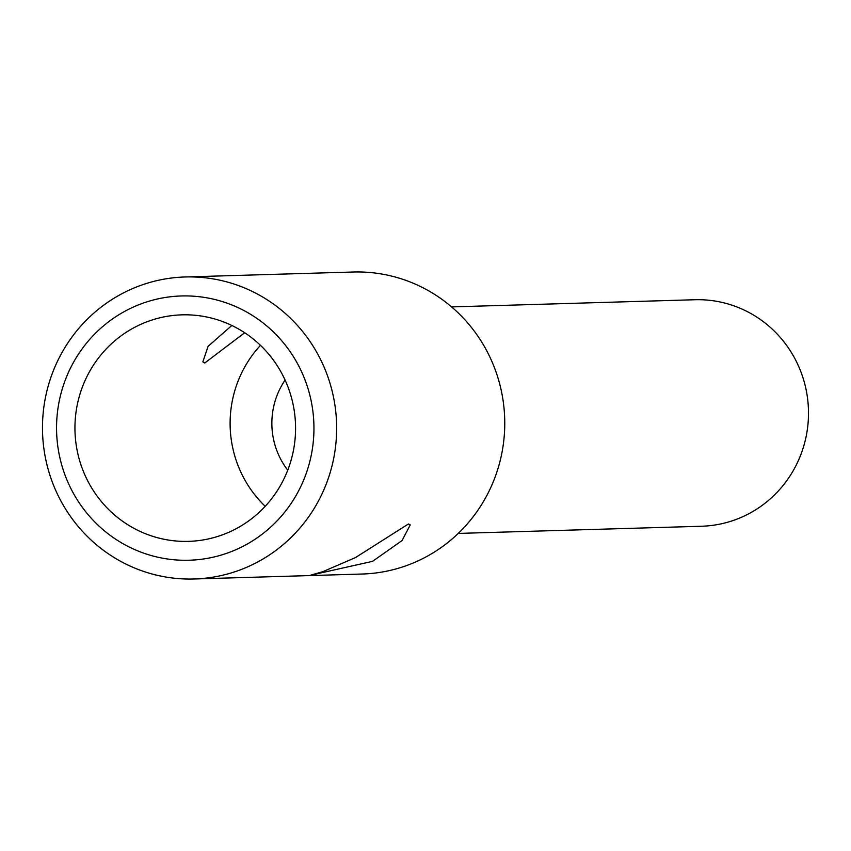 <?xml version="1.0" encoding="UTF-8"?>
<svg xmlns="http://www.w3.org/2000/svg" width="851" height="851" viewBox="0 0 851 851"><rect width="100%" height="100%" fill="white"/><g stroke="black" fill="none" stroke-linecap="round" stroke-linejoin="round"><path stroke-width="1.28" d="M70.612 487.995A132.192 128.692 88.3 0 1 126.756 310.264A132.192 128.692 88.3 0 1 299.892 368.206A132.192 128.692 88.3 0 1 243.748 545.938A132.192 128.692 88.3 0 1 70.612 487.995M283.521 376.77A113.311 110.311 88.3 0 1 188.592 541.364A113.311 110.311 88.3 0 1 86.993 479.443A113.311 110.311 -91.7 0 1 181.912 314.849A113.311 110.311 -91.7 0 1 283.521 376.77M265.214 506.292A113.311 110.311 88.3 0 1 242.163 474.869A113.311 110.311 -91.7 0 1 260.47 345.346M244.673 332.741L204.772 362.994L202.846 361.898L208.08 346.357L231.834 325.476M285.085 380.067A75.537 73.537 -91.7 0 0 279.894 457.615A75.537 73.537 88.3 0 0 287.744 470.178M451.573 306.903L694.852 299.733A113.311 110.311 88.3 0 1 796.451 361.654A113.311 110.311 88.3 0 1 701.522 526.248L458.253 533.417M185.114 276.969L353.218 272.012A151.074 147.085 -91.7 0 1 488.687 354.569A151.074 147.085 88.3 0 1 362.122 574.031L194.017 578.988A151.074 147.085 88.3 0 1 58.549 496.431A151.074 147.085 88.3 0 1 185.114 276.969A151.074 147.085 88.3 0 1 320.582 359.526A151.074 147.085 88.3 0 1 194.017 578.988M310.168 575.319L322.891 571.649L355.527 557.554L408.427 523.982L410.256 524.897L402.055 540.566L372.547 561.352L310.168 575.319"/></g></svg>
